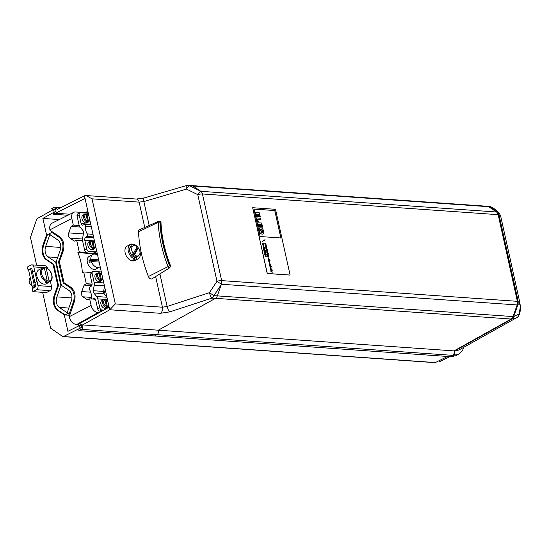 <?xml version="1.0" encoding="UTF-8"?>
<svg xmlns="http://www.w3.org/2000/svg" width="548" height="548" viewBox="0 0 548 548"><rect width="100%" height="100%" fill="white"/><g stroke="black" fill="none" stroke-linecap="round" stroke-linejoin="round"><path stroke-width="0.82" d="M139.781 250.84A8.172 5.439 -117.9 0 1 138.041 258.855A8.172 5.439 -117.9 0 1 136.877 259.238L134.5 260.451C132.938 261.033 132.363 260.992 132.78 260.327L134.904 259.101L134.486 257.211A6.192 4.117 -117.9 0 1 129.869 251.813A6.192 4.117 -117.9 0 1 131.321 246.155A6.192 4.117 -117.9 0 1 131.979 245.908L130.691 246.614M136.877 259.238L136.459 257.348L134.712 258.245M134.5 260.451L134.281 259.457M132.493 260.69L132.78 260.327M133.863 245.634L133.534 244.155A8.172 5.439 -117.9 0 1 138.356 247.97M131.78 245.011L133.534 244.155M131.472 246.792L131.356 246.251M134.904 259.101A8.172 5.439 -117.9 0 1 128.54 252.073A8.172 5.439 -117.9 0 1 130.39 244.401A8.172 5.439 -117.9 0 1 131.561 244.018L131.979 245.908M159.9 273.884L167.126 306.455L162.441 307.209L155.639 276.541M144.754 227.441L139.144 202.13L143.864 201.548L149.172 225.481M144.09 197.965A4.761 1.274 73.7 0 0 143.864 201.548L186.457 189.094A4.761 1.274 73.7 0 1 186.683 185.519L144.09 197.965L136.336 199.047A4.761 3.288 94 0 1 139.144 202.13L92.03 198.835L115.32 303.914L109.785 309.764L109.141 307.133L78.042 324.457L78.898 325.663L81.207 324.471L81.933 326.957L79.028 328.91L78.837 330.67L81.296 329.369A3.172 2.192 -86 0 0 82.625 324.902L109.73 309.791M221.358 284.433L213.905 295.646A4.761 3.288 94 0 1 212.028 298.098L169.729 311.881A4.761 1.233 72 0 1 167.126 306.455L209.425 292.68L216.994 281.295A4.761 1.363 -12.5 0 1 221.639 280.617L517.367 301.325L498.153 214.672L517.374 301.318A4.761 3.288 94 0 1 517.154 304.955A4.747 3.274 -86 0 0 517.367 301.325L518.148 301.119A4.761 1.363 -12.5 0 1 519.655 301.756A4.761 1.363 -12.5 0 1 519.662 301.777C519.963 303.832 519.34 304.907 517.785 304.996L513.688 316.628L519.209 313.908L520.401 306.325C520.593 313.086 518.99 317.073 515.606 318.278L511.811 319.08A4.761 3.288 -86 0 0 513.688 316.628L513.058 316.58L517.141 304.948L513.058 316.58A4.761 3.288 94 0 1 511.181 319.032L454.025 350.891A3.172 2.192 94 0 1 452.696 355.364L450.23 356.652L452.696 355.351A3.158 2.178 -86 0 0 454.011 350.884L511.174 319.018A4.747 3.274 -86 0 0 513.051 316.573L217.33 295.879L221.426 284.234A4.761 3.288 -86 0 0 221.639 280.617L202.431 193.965A4.761 3.288 -86 0 0 200.828 191.314L192.965 185.998L189.546 185.758L200.691 191.218M215.446 298.338L212.028 298.098A4.761 1.233 72 0 1 209.425 292.68L213.905 295.646L217.33 295.886A4.761 3.288 94 0 1 215.446 298.338L158.29 330.197A3.172 2.192 94 0 1 156.968 334.664L154.502 335.965L78.837 330.67M518.004 301.359A4.761 3.288 94 0 1 517.785 304.996L221.419 284.248L216.994 281.295L197.78 194.643L186.457 189.094A4.761 1.843 116.1 0 1 189.546 185.758A4.761 3.288 94 0 0 188.354 185.334L191.773 185.573A4.761 3.288 94 0 1 192.965 185.998M488.693 206.712A4.747 3.274 -86 0 0 487.508 206.288A4.761 3.288 94 0 1 488.7 206.699L496.543 212.001L488.693 206.712L192.992 186.012M487.24 206.267A4.761 3.288 94 0 1 487.508 206.274L488.138 206.315A4.761 3.288 94 0 1 489.33 206.74L497.18 212.042A4.761 3.288 94 0 1 498.796 214.706L498.166 214.665A4.747 3.274 -86 0 0 496.543 212.014A4.761 3.288 94 0 1 498.166 214.665L202.431 193.971A4.761 1.363 167.5 0 0 197.78 194.643A4.761 1.843 116.1 0 1 200.828 191.314L497.18 212.042L499.064 212.98L495.913 210.007L488.7 206.699M450.237 356.666L453.326 355.405A3.172 2.192 -86 0 0 454.655 350.939L82.625 324.902M450.23 356.652L154.529 335.958M67.911 215.254L53.615 214.254L53.807 212.494L56.006 211.329L55.691 208.589L52.622 209.802L51.772 208.589L54.231 207.288A3.172 2.192 94 0 1 55.115 207.089A3.172 2.192 94 0 1 57.054 209.562L84.515 195.773L86.057 195.526L92.03 198.835M69.945 214.234L55.547 213.227L53.615 214.254M450.867 356.714L455.874 355.714L458.334 354.412L452.696 355.364M511.181 319.032L511.811 319.08L454.655 350.939L458.861 350.049L515.606 318.278M87.892 211.295L85.2 212.645M109.141 307.133L85.043 198.458L55.547 213.227M519.662 301.777L520.401 306.318M134.596 257.718L138.425 255.69A5.555 3.699 -117.9 0 1 134.397 254.82L138.391 247.949A5.555 3.699 -117.9 0 1 138.425 255.69A6.192 4.117 -117.9 0 1 137.116 257.101A6.192 4.117 -117.9 0 1 136.459 257.348M135.281 257.348A6.192 4.117 -117.9 0 1 134.705 258.204M138.041 258.855L134.904 260.519A8.172 5.439 -117.9 0 1 126.266 255.841A8.172 5.439 -117.9 0 1 127.246 246.066L130.39 244.401M138.5 231.804L158.194 222.337A1.685 1.117 -117.9 0 1 158.715 221.255L139.48 229.77A3.158 2.103 62.1 0 0 138.5 231.804A108.771 72.357 62.1 0 0 148.412 276.521A3.158 2.103 62.1 0 0 152.056 278.774L169.914 267.65A1.685 1.117 -117.9 0 1 167.969 266.451A107.292 71.377 -117.9 0 1 158.194 222.337A1.267 0.548 -2.8 0 1 159.941 222.241A106.024 70.534 62.1 0 0 169.599 265.835L170.147 265.705A105.195 69.98 -117.9 0 1 160.557 222.454L159.941 222.241M136.794 247.908A5.555 3.699 -117.9 0 1 137.315 248.525L133.315 255.395A5.555 3.699 -117.9 0 1 132.719 254.827A5.555 3.699 -117.9 0 1 132.171 254.176L133.253 253.601A5.555 3.699 -117.9 0 1 133.226 245.867A5.555 3.699 -117.9 0 1 137.247 246.737L133.253 253.601M133.685 256.854L135.925 256.902L134.582 257.649M138.391 247.949L137.315 248.525M133.315 255.395L134.397 254.82M129.588 250.285L130.219 252.792M85.974 214.33L86.995 214.658L88.399 220.995L88.07 222.009A4.24 2.822 -117.9 0 0 88.844 221.741L87.303 222.694A4.363 2.904 -117.9 0 1 81.995 218.686A4.363 2.904 -117.9 0 1 83.228 214.987L84.878 214.254A4.24 2.822 -117.9 0 1 85.413 214.104L86.077 214.597L87.481 220.933A3.446 2.295 -117.9 0 1 84.748 217.625A3.446 2.295 -117.9 0 1 86.077 214.597M88.07 222.009L87.529 222.344A4.281 2.85 -117.9 0 1 86.611 222.283L87.481 220.933M87.529 222.344L87.385 221.693M87.153 221.947A4.24 2.822 -117.9 0 1 83.68 217.844A4.24 2.822 -117.9 0 1 84.878 214.254L85.413 214.104M86.331 214.172L86.995 214.658A3.446 2.295 -117.9 0 1 88.995 216.268M91.9 241.065L92.92 241.394L94.325 247.73L93.996 248.744A4.24 2.822 -117.9 0 0 94.77 248.47L93.235 249.429A4.363 2.904 -117.9 0 1 87.92 245.415A4.363 2.904 -117.9 0 1 89.153 241.723L90.804 240.99A4.24 2.822 -117.9 0 1 91.345 240.839L92.002 241.326L93.413 247.669A3.446 2.295 -117.9 0 1 90.68 244.353A3.446 2.295 -117.9 0 1 92.002 241.326M93.996 248.744L93.455 249.08A4.281 2.85 -117.9 0 1 92.537 249.011L93.413 247.669M93.455 249.08L93.311 248.422M93.078 248.682A4.24 2.822 -117.9 0 1 89.612 244.579A4.24 2.822 -117.9 0 1 90.804 240.99L91.345 240.839M92.263 240.901L92.92 241.394A3.446 2.295 -117.9 0 1 94.92 243.004M99.147 262.074L91.345 261.533L89.454 262.526A7.145 4.754 -117.9 0 1 88.961 260.3L90.852 259.3A7.145 4.754 -117.9 0 1 92.838 254.457A7.145 4.754 -117.9 0 1 97.647 255.286M98.907 260.999L88.961 260.3M100.161 266.643A7.145 4.754 -117.9 0 1 99.524 267.082L95.859 269.027A7.145 4.754 -117.9 0 1 93.996 269.397A7.145 4.754 -117.9 0 1 87.749 263.663A7.145 4.754 -117.9 0 1 89.173 256.402L92.838 254.457M99.524 267.082A7.145 4.754 -117.9 0 1 97.667 267.458A7.145 4.754 -117.9 0 1 91.345 261.533M90.852 259.3L98.654 259.848M98.983 272.993L100.003 273.322L101.407 279.658L101.079 280.679A4.24 2.822 -117.9 0 0 101.846 280.405L100.311 281.357A4.363 2.904 -117.9 0 1 94.996 277.35A4.363 2.904 -117.9 0 1 96.229 273.651L97.887 272.918A4.24 2.822 -117.9 0 1 98.421 272.767L99.085 273.26L100.49 279.596A3.446 2.295 -117.9 0 1 97.756 276.288A3.446 2.295 -117.9 0 1 99.085 273.26M101.079 280.679L100.537 281.008A4.281 2.85 -117.9 0 1 99.62 280.946L100.49 279.596M100.537 281.008L100.387 280.357M100.161 280.61A4.24 2.822 -117.9 0 1 96.688 276.507A4.24 2.822 -117.9 0 1 97.887 272.918L98.421 272.767M99.339 272.836L100.003 273.322A3.446 2.295 -117.9 0 1 101.997 274.932M104.908 299.729L105.928 300.057L107.333 306.394L107.004 307.407A4.24 2.822 -117.9 0 0 107.771 307.133L106.237 308.092A4.363 2.904 -117.9 0 1 100.921 304.085A4.363 2.904 -117.9 0 1 102.154 300.386L103.812 299.653A4.24 2.822 -117.9 0 1 104.346 299.503L105.011 299.996L106.415 306.332A3.446 2.295 -117.9 0 1 103.682 303.017A3.446 2.295 -117.9 0 1 105.011 299.996M107.004 307.407L106.463 307.743A4.281 2.85 -117.9 0 1 105.545 307.681L106.415 306.332M106.463 307.743L106.319 307.086M106.086 307.346A4.24 2.822 -117.9 0 1 102.613 303.243A4.24 2.822 -117.9 0 1 103.812 299.653L104.346 299.503M105.264 299.564L105.928 300.057A3.446 2.295 -117.9 0 1 107.929 301.667M44.457 268.362L45.6 267.849L46.265 268.342L49.06 280.953L48.731 281.973L47.155 282.939L46.909 281.83M47.155 282.939A7.782 5.172 -117.9 0 1 45.32 282.809L46.895 281.843L47.224 280.823L44.429 268.212L43.867 267.691L42.881 267.979A7.651 5.09 -117.9 0 1 43.765 267.719M32.113 285.933A4.761 3.165 -117.9 0 1 31.222 285.248L30.948 284.987A3.966 2.637 -117.9 0 1 29.318 282.09A3.966 2.637 -117.9 0 1 29.263 281.802L29.202 281.425A4.761 3.165 -117.9 0 1 30.332 277.898M45.6 267.849L46.265 268.342A6.857 4.562 -117.9 0 1 51.697 274.932A6.857 4.562 -117.9 0 1 49.06 280.953M31.222 285.248A4.761 3.165 -117.9 0 1 29.27 281.775A4.761 3.165 -117.9 0 1 29.202 281.425M48.731 281.973A7.651 5.09 -117.9 0 0 50.032 281.487L46.587 283.638A7.939 5.281 -117.9 0 1 36.928 276.343A7.939 5.281 -117.9 0 1 39.168 269.623L42.881 267.979A7.651 5.09 -117.9 0 0 40.716 274.459A7.651 5.09 -117.9 0 0 46.895 281.843M32.633 272.123L31.825 268.472L31.133 268.424A0.795 0.527 62.1 0 0 30.729 269.123L34.346 285.46A0.795 0.527 62.1 0 0 35.086 286.248L35.873 286.741L32.209 288.68L32.866 291.652L46.395 292.598L50.06 290.659A3.172 2.192 -86 0 0 51.498 286.577L50.423 281.213M32.866 291.652L36.531 289.707A3.172 2.192 94 0 0 37.97 285.631L33.818 266.917A3.172 2.192 94 0 0 31.948 264.862A3.172 2.192 94 0 0 31.065 265.054L27.4 266.999L28.058 269.965L28.612 270.006M47.498 268.554L47.347 267.862A3.172 2.192 -86 0 0 45.477 265.807L31.948 264.862M31.825 268.472L31.722 268.027L28.058 269.965M35.778 286.296L32.531 272.178L34.627 271.068M34.839 282.569L36.928 281.466M34.949 282.583L37.045 281.473M29.037 269.534A0.795 0.527 62.1 0 0 28.633 270.233L32.257 286.57A0.795 0.527 62.1 0 0 32.99 287.358L34.51 287.46M65.007 314.874L67.137 313.915L66.829 312.538L59.211 307.387A7.939 5.473 94 0 1 56.882 296.886L60.855 285.59L55.636 262.04L48.012 256.889A7.939 5.473 94 0 1 45.69 246.388L49.663 235.099L49.354 233.715L47.368 234.77L43.737 245.072A11.111 7.665 -86 0 0 46.998 259.773L53.814 264.383L58.492 285.474L54.937 295.571A11.111 7.665 -86 0 0 58.191 310.271L65.007 314.874L64.26 314.826L67.925 331.328L79.296 325.615L81.673 325.786M79.296 325.615L80.166 328.307M55.923 209.644L53.546 209.48L54.142 212.151L42.888 218.419L59.287 219.57M58.492 285.474L57.745 285.419L53.067 264.328L46.251 259.725A11.111 7.665 94 0 1 42.997 245.018L46.546 234.921L42.888 218.419M64.26 314.826L57.451 310.216A11.111 7.665 94 0 1 54.19 295.516L57.745 285.419M47.292 234.976L46.546 234.921M53.814 264.383L53.067 264.328M53.546 209.48L37.305 218.529A1.589 1.096 -86 0 0 36.675 219.358L30.469 237.359L36.641 265.184M42.655 292.337L50.594 328.142L62.636 336.479A1.589 1.096 -86 0 0 63.047 336.623A1.589 1.096 -86 0 0 63.465 336.534L434.749 362.516M79.885 328.293L63.465 336.534M447.552 356.467L435.379 362.564A1.589 1.096 94 0 1 434.961 362.653L435.194 362.666M435.612 362.577L435.201 362.666M101.442 272.425A2.384 1.582 62.1 0 0 100.27 271.87L93.393 271.39A2.384 1.582 62.1 0 0 92.776 271.513A2.384 1.582 62.1 0 0 92.167 273.493L94.112 282.261A5.555 3.829 94 0 1 94.188 285.172L93.304 290.714A2.384 1.644 -86 0 0 93.804 292.981L96.701 296.516A5.555 3.829 94 0 1 97.797 298.893L99.743 307.654A2.384 1.582 62.1 0 0 101.955 310.004L99.859 311.113A2.384 1.582 -117.9 0 1 97.647 308.764L95.537 299.256L89.646 298.845L91.091 305.38L69.212 316.723L74.227 302.037C76.021 295.639 74.932 290.741 70.966 287.337L64.054 282.72L59.376 261.629L63.034 251.539C64.828 245.148 63.739 240.243 59.773 236.839L50.067 230.359L49.95 229.838A7.939 5.281 62.1 0 1 52.039 223.194L73.775 212.323A7.371 4.905 62.1 0 0 71.829 218.501L73.281 225.036L79.22 225.447M99.859 311.113L101.784 311.243M91.091 305.38A7.371 4.905 62.1 0 0 97.941 312.648L99.126 312.73M88.276 213.021A7.371 4.905 62.1 0 0 87.091 212.782L75.624 211.98A7.371 4.905 62.1 0 0 73.775 212.323M77.069 215.939L79.008 224.701A5.555 3.829 -86 0 0 80.104 227.078L83.001 230.619A2.384 1.644 94 0 1 83.508 232.879L82.625 238.428A5.555 3.829 -86 0 0 82.7 241.339L84.639 250.1L86.735 248.991L84.796 240.23A2.384 1.644 94 0 1 85.721 237.257L86.879 236.462A1.589 1.096 -86 0 0 87.255 233.9A9.522 6.569 94 0 1 85.563 226.262A1.589 1.096 -86 0 0 84.584 224.543A1.589 1.096 -86 0 0 84.248 224.591L83.015 225.064A2.384 1.644 94 0 1 82.508 225.139A2.384 1.644 94 0 1 81.104 223.591L79.165 214.83L77.069 215.939A2.384 1.582 -117.9 0 1 77.672 213.96L79.768 212.85A2.384 1.582 62.1 0 0 79.165 214.83M73.281 225.036L79.289 225.646M105.264 289.659L103.969 293.481M72.959 225.201L71.096 226.427L68.753 232.9C68.11 235.181 68.5 236.935 69.918 238.147L74.35 241.106L76.638 240.182L79.241 251.916L77.885 252.614C80.453 258.738 81.94 265.417 82.33 272.664L83.686 271.966L86.283 283.7L84.104 285.09L81.762 291.563C81.118 293.844 81.508 295.598 82.926 296.811L87.358 299.77L89.646 298.845M69.212 316.723A7.939 5.281 62.1 0 0 76.59 324.553L78.09 324.656M84.104 285.09L91.715 285.618M85.968 283.864L92.085 284.289M86.283 283.7L92.18 284.111L90.071 274.603A2.384 1.582 -117.9 0 1 90.68 272.623L92.776 271.513M90.954 272.472L83.686 271.966M79.241 251.916L86.851 252.45A2.384 1.582 -117.9 0 1 84.639 250.1M93.735 252.929L95.832 251.82A2.384 1.582 62.1 0 0 96.448 251.696L94.352 252.806A2.384 1.582 -117.9 0 1 93.735 252.929L97.174 253.169M82.577 240.599L76.638 240.182M92.18 284.111L92.091 284.159A2.384 1.644 -86 0 1 91.091 286.337L89.927 287.138A1.589 1.096 94 0 0 89.55 289.7A9.522 6.569 -86 0 1 91.249 297.338A1.589 1.096 94 0 0 92.023 299.009M77.885 252.614L97.352 253.977M95.832 251.82L88.947 251.34L86.851 252.45M71.096 226.427L80.083 227.05M58.821 237.085A11.111 7.665 94 0 1 62.082 251.785L58.526 261.882L63.205 282.974L70.014 287.584A11.111 7.665 94 0 1 73.274 302.284L69.651 312.586L67.657 313.641L67.356 312.257L71.329 300.968A7.939 5.473 -86 0 0 69 290.467L61.383 285.316L56.156 261.766L60.136 250.47A7.939 5.473 -86 0 0 57.807 239.969L50.183 234.818L49.882 233.441L51.868 232.386L58.821 237.085L60.246 237.188M53.245 232.482L51.868 232.386M69.966 313.799L67.657 313.641M70.384 312.634L69.651 312.586M64.582 283.069L63.205 282.974M59.444 261.951L58.526 261.882M49.354 233.715L49.95 233.756M49.663 235.099L50.704 235.167M55.636 262.04L56.232 262.081M60.855 285.59L61.897 285.666M66.829 312.538L67.425 312.579M67.137 313.915L69.856 314.107M65.144 314.97L69.432 315.271M88.44 213.761A2.384 1.582 62.1 0 0 87.269 213.206L80.392 212.727A2.384 1.582 62.1 0 0 79.768 212.85M86.735 248.991A2.384 1.582 62.1 0 0 88.947 251.34M104.476 286.09L103.62 291.433A2.384 1.644 -86 0 0 104.127 293.701L106.915 297.112M95.421 299.249A2.384 1.644 -86 0 0 94.297 298.461A2.384 1.644 -86 0 0 93.797 298.537L92.557 299.002A1.589 1.096 94 0 1 92.427 299.044M101.955 310.004L103.784 310.134M265.218 251.559L264.15 251.148L265.273 251.827M261.019 229.454A2.829 1.877 -117.9 0 1 261.704 229.598L261.649 229.626A2.829 1.877 62.1 0 0 260.964 229.482A2.308 1.534 62.1 0 0 260.499 229.591A2.308 1.534 -117.9 0 1 261.019 229.454L260.964 229.482M260.519 229.578A2.308 1.534 -117.9 0 0 260.334 229.708A1.582 1.048 62.1 0 0 260.252 231.009L261.081 230.448L261.355 231.681L260.766 232.085A2.274 1.514 62.1 0 0 261.526 232.489A2.959 1.966 62.1 0 0 262.197 232.537A1.432 0.952 62.1 0 0 262.41 232.468A1.432 0.952 62.1 0 0 262.595 232.318A1.254 0.836 62.1 0 0 262.814 231.77L262.759 231.797A2.637 1.754 62.1 0 0 262.663 231.003L262.718 230.975A1.692 1.123 -117.9 0 0 262.458 230.297A1.288 0.856 62.1 0 0 261.704 229.598M262.663 231.003A1.692 1.123 62.1 0 0 262.403 230.324A1.288 0.856 62.1 0 0 261.649 229.626M268.109 254.457L268.308 255.341L267.458 255.32L267.342 254.813C268.164 254.751 268.136 254.621 267.26 254.43L267.143 253.923L268.171 253.998L268.28 255.347M267.342 254.813C268.164 254.751 268.136 254.621 267.26 254.43M267.294 254.841C268.109 254.779 268.082 254.649 267.205 254.457M257.355 214.097L257.882 216.748L258.759 216.775L258.177 214.158L258.909 214.206L259.457 216.953L260.348 216.981L259.43 212.857L255.45 212.576L256.396 216.837L257.224 216.898L256.587 214.042L257.355 214.097L257.882 216.748M261.163 224.385L261.711 227.125L262.602 227.16L261.691 223.029L257.656 222.783L258.601 227.043L259.478 227.071L258.848 224.221L259.608 224.276L260.136 226.92L260.958 226.982L260.43 224.331L261.163 224.385L261.711 227.125M263.622 244.086L262.506 243.709L263.622 244.086L262.793 244.627L263.896 245.34L262.533 244.737L263.362 244.203L262.266 243.518L263.41 243.415M263.362 244.203L262.417 244.483M270.137 264.15L270.89 264.855M270.417 264.136L270.959 264.862L270.637 265.116L269.623 265.061L270.363 264.163M269.657 263.458L269.719 263.937C269.404 262.191 269.513 262.191 270.054 263.937L269.897 263.458L269.657 263.91M268.013 256.142L268.315 256.567M264.328 247.292L264.479 248.155L263.081 247.203L264.321 247.532M267.143 251.237L267.034 250.737L267.143 251.237M265.492 255.567L265.568 256.752L265.479 255.286L266.307 256.087L266.123 256.724L265.307 255.608M265.157 255.354L265.958 255.56L266.095 256.738M268.671 259.642L268.191 258.471L268.589 258.156L269.321 259.389L268.828 259.684L268.602 258.67L268.671 259.642M268.349 258.211L268.965 258.409L269.123 259.656M265.814 243.36L266.212 245.49L265.287 245.545L265.177 245.031C265.992 244.977 265.965 244.853 265.095 244.675L264.985 244.161C265.801 244.107 265.773 243.99 264.903 243.798L264.787 243.291L265.814 243.36L265.855 243.833M265.177 245.031C265.992 244.977 265.965 244.853 265.095 244.675M265.122 245.059C265.938 245.004 265.91 244.881 265.04 244.703M267.123 249.285L267.63 249.82L266.287 250.018L266.794 249.073L267.554 249.813M260.252 231.003L261.081 230.448M258.909 214.206L259.457 216.953M265.595 253.005L264.348 252.916L265.595 253.272M264.8 250.046L265.472 250.361L263.752 250.237L263.567 249.176L264.417 248.977L264.746 250.073L265.417 250.354M265.266 251.532L264.389 252.094L265.479 252.751M264.889 253.882L265.609 254.662M264.129 249.155L264.574 249.991L264.129 249.155M264.437 252.066L265.431 252.539M265.485 252.512L264.184 252.176L265.006 251.642L263.978 251.244L265.054 250.552L264.204 251.121M265.67 255.594L265.992 256.471M268.171 253.998L268.219 254.464M267.15 253.957L268.116 254.025M266.239 246.792C265.595 245.579 265.41 245.573 265.684 246.778L265.636 246.806C265.355 245.6 265.54 245.607 266.191 246.819L266.081 245.867L266.581 247.169L265.677 247.306L265.684 246.778C265.41 245.573 265.595 245.579 266.239 246.792L266.15 246.347M264.794 243.326L265.759 243.387M268.602 258.67L268.609 259.594M268.904 259.183L268.794 258.683L268.904 259.183M269.554 264.321L270.171 264.307L269.575 264.3M270.233 264.842L269.835 265.068L270.233 264.842M270.63 265.821L270.89 266.403L269.78 265.801L269.664 265.287L270.691 265.362L270.835 266.431M263.088 245.751L263.787 246.621M263.362 245.696L263.814 246.607L263.362 245.696M266.718 251.984L267.677 252.046L267.78 252.491M267.732 252.018L267.931 253.06L266.821 252.457L266.712 251.95L267.677 252.046M266.451 254.758L264.787 254.909L264.602 254.197L264.8 253.601L265.458 253.649L266.451 255.026M265.006 239.661L261.971 241.867L265.047 239.839M260.964 219.748L257.772 219.522L258.245 221.639L257.45 221.577L256.635 217.919L260.615 218.2L260.964 219.748L257.779 219.556M259.204 229.975A3.035 2.014 -117.9 0 1 259.793 228.091A2.898 1.925 -117.9 0 1 259.944 227.995A2.898 1.925 -117.9 0 1 260.869 227.865A2.658 1.767 -117.9 0 1 262.252 228.495A2.802 1.863 -117.9 0 1 263.204 229.948A6.049 4.021 -117.9 0 1 263.732 232.331A2.548 1.699 -117.9 0 1 263.335 233.701A2.699 1.795 -117.9 0 1 262.992 233.969A2.699 1.795 -117.9 0 1 262.149 234.092A7.412 4.932 -117.9 0 1 261.554 233.962A2.267 1.507 -117.9 0 1 260.718 233.475A2.747 1.829 -117.9 0 1 260.005 232.592L259.444 232.975L259.17 231.736L259.54 231.482A5.857 3.898 -117.9 0 1 259.204 229.975L259.156 230.002A3.035 2.014 -117.9 0 1 259.738 228.119A2.898 1.925 -117.9 0 1 259.896 228.023A2.898 1.925 -117.9 0 1 259.916 228.009M269.472 261.739L269.363 261.238L269.472 261.739M264.198 247.525L264.431 248.182M258.183 214.186L258.855 214.234M271.507 269.054L271.623 269.561L270.596 269.493L270.486 268.986L271.507 269.054L271.561 269.554M266.04 246.778L265.636 246.374L266.04 246.778M270.527 270.911L270.959 271.39L271.911 270.876L272.034 271.411L271.356 271.664L272.192 272.404M271.411 271.637L270.733 270.897M270.828 269.972L271.671 269.801L272.219 270.527L271.89 270.781L270.883 270.726L271.424 269.972L270.808 269.986M271.541 270.479L271.144 270.712M271.486 270.507L271.089 270.739L271.486 270.507M257.45 221.577L256.635 217.919M269.883 260.005L270 260.519L268.589 260.416L268.472 259.91L269.883 260.005L269.938 260.512M263.314 248.265L265.026 248.621M265.026 248.354L263.307 248.237L264.979 248.381M259.17 231.736L259.492 231.509A5.857 3.898 -117.9 0 1 259.156 230.002M265.102 239.812L261.971 241.874M265.444 255.594L265.479 256.498M265.91 247.511L266.143 247.977C265.732 248.237 267.369 247.169 266.787 248.867L266.643 248.388C267.082 248.566 265.301 248.929 265.999 247.477L266.205 248.415M266.116 247.997L266.095 248.004C265.677 248.265 267.314 247.196 266.732 248.895M270.993 268.26L270.787 268.753C270.472 267.006 270.582 267.006 271.116 268.753L270.965 268.273L270.726 268.732M274.829 210.548L253.971 209.083L260.053 236.524L280.912 237.983L274.829 210.548L253.977 209.117M252.724 207.719L267.294 273.459L290.104 275.055L275.528 209.315L252.724 207.719L267.198 273.514L290.05 275.082L267.198 273.514M266.91 251.696L266.424 250.525L266.828 250.21L267.561 251.443L267.068 251.738L266.842 250.717L266.91 251.696M266.588 250.265L267.205 250.463L267.362 251.71M265.766 243.826L266.109 245.573M271.897 269.082L271.952 269.582M268.376 253.197L268.424 253.697M271.075 266.547L271.383 267.034M261.766 227.098L262.602 227.16M259.512 216.926L260.348 216.981M257.93 216.72L258.759 216.775M266.547 248.045L266.431 248.874M259.444 232.975L259.115 231.763M267.075 253.601L266.965 253.094L267.986 253.169L268.102 253.676L267.075 253.601M267.671 252.484L267.883 253.087M263.088 247.237L264.28 247.319M259.608 224.276L260.19 226.893L261.012 226.954M269.671 265.321L270.637 265.39L270.733 265.828M271.329 266.534L271.445 267.04L271.281 266.561M280.85 237.983L274.774 210.576M262.793 244.627L263.787 245.1M268.479 259.944L269.835 260.033M266.088 245.915L266.465 247.264M268.602 256.608L268.856 257.094C267.582 257.122 267.123 256.622 267.493 255.601L267.91 256.526L267.76 255.697L268.465 255.779L268.801 257.087M262.814 231.77A2.637 1.754 62.1 0 0 262.718 230.975M268.554 258.697L268.547 259.17L268.554 258.697M270.945 266.506L271.055 267.013L270.034 266.938L269.917 266.431L270.945 266.506L271 267.006M267.52 256.108L267.91 256.526L267.561 256.087M267.321 255.615L267.856 256.553M262.965 233.982A2.699 1.795 -117.9 0 1 262.937 233.996A2.699 1.795 -117.9 0 1 262.095 234.126A7.412 4.932 -117.9 0 1 261.499 233.989A2.267 1.507 -117.9 0 1 260.67 233.503A2.747 1.829 -117.9 0 1 259.958 232.626M264.985 244.161C265.801 244.107 265.773 243.99 264.903 243.798M264.931 244.189C265.746 244.134 265.718 244.018 264.848 243.826M271.39 269.815L272.144 270.527M257.711 222.755L258.656 227.016L259.478 227.071M270.733 268.78C270.417 267.034 270.527 267.034 271.068 268.78M262.266 243.518L263.403 243.113L262.554 243.682M266.246 249.258L266.835 249.265L266.218 249.278M266.643 248.388L266.458 248.861M265.835 254.717L266.397 254.786M270.287 264.814L269.883 265.04M269.397 262.239L269.171 261.225L269.239 262.197L268.787 261.437L268.938 260.752L269.856 261.499L269.397 262.239M268.917 260.766L269.534 260.964L269.691 262.211M269.171 261.225L269.178 262.149M267.801 255.656L268.41 255.806L268.547 256.635M267.986 253.169L268.041 253.669M266.972 253.128L267.931 253.197M266.842 250.717L266.849 251.648M266.951 249.772L266.554 249.998M266.897 249.799L266.499 250.025L266.897 249.799M263.739 248.943L264.657 249.265L264.746 250.073M263.917 250.97L264.999 250.58M265.006 251.642L264.067 251.922M264.355 252.95L265.54 253.032M264.78 253.614L265.691 253.936L265.78 254.745M252.669 207.747L267.294 273.459M269.924 266.465L270.89 266.534M270.493 269.013L271.459 269.082M270.787 270.87L271.013 271.363M271.863 270.904L271.979 271.431M262.965 245.477L263.903 246.895M263.3 245.415L263.931 246.881L263.246 245.442M266.143 247.977L266.355 247.58M266.794 250.751L266.787 251.224L266.794 250.751M269.123 261.252L269.109 261.725L269.123 261.252M269.719 263.937C269.404 262.191 269.513 262.191 270.054 263.937L270.102 263.917M269.664 263.965C269.349 262.218 269.458 262.218 270 263.965M270.787 268.753C270.472 267.006 270.582 267.006 271.116 268.753L271.164 268.732M255.45 212.576L256.348 216.864L257.224 216.898M256.594 214.076L257.3 214.124M258.245 221.639L257.396 221.604M260.437 224.365L261.115 224.413M258.855 224.255L259.553 224.303M262.595 232.318L262.547 232.345A1.254 0.836 62.1 0 0 262.759 231.797M263.821 249.224L264.547 250.004M511.174 319.018L215.474 298.324M452.696 355.351L156.988 334.65M499.064 212.98L500.557 215.611A4.761 1.363 167.5 0 1 500.564 215.631L519.655 301.756L500.557 215.611A4.761 1.363 167.5 0 0 499.05 214.974L498.796 214.706M518.148 301.119L499.05 214.974M85.043 198.458L84.454 195.8M115.32 303.914L162.441 307.209A4.761 3.288 94 0 1 160.338 313.298L109.785 309.764M81.296 329.369L156.968 334.664M169.599 265.835L148.412 276.521M170.147 265.705L170.49 265.684C164.866 251.217 161.701 236.935 160.989 222.831A1.267 0.548 177.2 0 0 160.557 222.454M160.338 313.298L169.729 311.881M89.735 219.618A3.446 2.295 -117.9 0 1 88.399 220.995M95.667 246.353A3.446 2.295 -117.9 0 1 94.325 247.73M102.743 278.288A3.446 2.295 -117.9 0 1 101.407 279.658M108.668 305.017A3.446 2.295 -117.9 0 1 107.333 306.394M47.224 280.823A6.857 4.562 -117.9 0 1 41.792 274.24A6.857 4.562 -117.9 0 1 44.429 268.212M50.06 290.659L36.531 289.707M51.498 286.577L37.97 285.631M47.347 267.862L33.818 266.917M34.346 285.46L32.257 286.57M30.729 269.123L28.633 270.233M35.086 286.248L32.99 287.358M54.937 295.571L54.19 295.516M58.191 310.271L57.451 310.216M43.737 245.072L42.997 245.018M46.998 259.773L46.251 259.725M71.829 218.501L49.95 229.838M97.941 312.648L76.59 324.553M81.762 291.563L90.735 292.187M82.926 296.811L91.242 297.393M69.918 238.147L82.549 239.031M68.753 232.9L83.344 233.921M62.917 251.847L62.082 251.785M74.117 302.345L73.274 302.284M71.439 287.679L70.014 287.584M45.69 246.388L60.739 247.443M48.012 256.889L57.636 257.567M56.882 296.886L71.932 297.941M59.211 307.387L68.829 308.058M94.455 240.908L84.796 240.23M93.77 237.825L85.721 237.257M93.571 236.928L86.879 236.462M92.989 234.297L87.255 233.9M91.297 226.66L85.563 226.262M90.769 224.269L81.104 223.591M97.647 308.764L99.743 307.654M92.167 273.493L90.071 274.603M96.701 296.516L106.942 297.235M97.797 298.893L107.463 299.571M93.804 292.981L104.127 293.701M93.304 290.714L103.62 291.433M94.188 285.172L104.428 285.885M93.797 298.537L94.79 298.605M92.557 299.002L95.386 299.201M94.112 282.261L103.771 282.932M487.508 206.288L192.04 185.608M463.896 347.233L462.491 350.446L458.334 354.412M61.129 207.514L55.115 207.089M188.354 185.334A4.761 4.761 0 0 0 186.683 185.519M169.914 267.65L170.49 265.684M160.989 222.831C161.181 221.83 160.42 221.303 158.715 221.255M488.138 206.315C489.72 206.021 492.316 207.254 495.913 210.007L495.913 210.007M86.057 195.526L136.336 199.047M133.226 245.867L130.013 247.566M88.844 221.741L89.899 220.365M88.879 215.761L86.591 214.145M94.77 248.47L95.832 247.093M94.811 242.497L92.516 240.88M101.846 280.405L102.908 279.028M101.887 274.425L99.599 272.808M107.771 307.133L108.833 305.757M107.812 301.16L105.524 299.544M50.032 281.487C54.526 279.055 51.259 269.02 45.861 267.828M30.928 268.465L28.832 269.575M63.047 336.623L434.961 362.653M449.929 356.632L439.469 361.776M90.927 224.981L84.584 224.543"/></g></svg>
